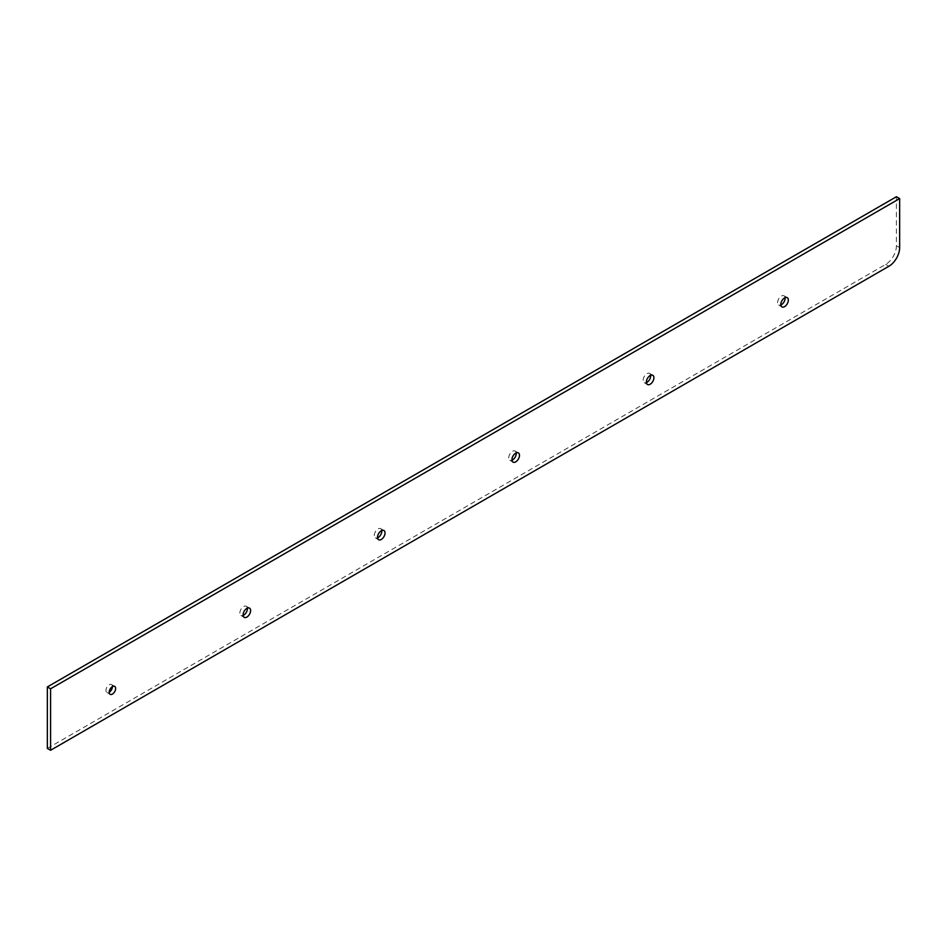 <?xml version="1.0" encoding="UTF-8"?>
<svg xmlns="http://www.w3.org/2000/svg" width="947" height="947" viewBox="0 0 947 947"><rect width="100%" height="100%" fill="white"/><g stroke="black" fill="none" stroke-linecap="round" stroke-linejoin="round"><path stroke-width="0.71" stroke-dasharray="4.74 3.55" d="M785.075 297.689A5.327 3.078 120 0 0 784.009 295.807A5.327 3.078 120 0 0 781.346 296.08A5.327 3.078 120 0 0 777.878 300.767A5.327 3.078 120 0 0 778.683 305.029A5.327 3.078 120 0 0 780.849 305.017M650.648 375.296A5.327 3.078 120 0 0 649.583 373.426A5.327 3.078 120 0 0 646.919 373.686A5.327 3.078 120 0 0 643.439 378.374A5.327 3.078 120 0 0 644.256 382.647A5.327 3.078 120 0 0 646.41 382.635M516.21 452.915A5.327 3.078 120 0 0 515.144 451.044A5.327 3.078 120 0 0 512.481 451.305A5.327 3.078 120 0 0 509.013 455.992A5.327 3.078 120 0 0 509.829 460.254A5.327 3.078 120 0 0 511.984 460.242M381.783 530.533A5.327 3.078 120 0 0 380.718 528.651A5.327 3.078 120 0 0 378.054 528.911A5.327 3.078 120 0 0 374.574 533.611A5.327 3.078 120 0 0 375.391 537.872A5.327 3.078 120 0 0 377.545 537.86M247.356 608.14A5.327 3.078 120 0 0 246.279 606.269A5.327 3.078 120 0 0 243.616 606.53A5.327 3.078 120 0 0 240.147 611.217A5.327 3.078 120 0 0 240.964 615.491A5.327 3.078 120 0 0 243.119 615.479M112.421 686.622A4.557 2.64 120 0 0 111.474 684.539A4.557 2.64 120 0 0 109.189 684.764A4.557 2.64 120 0 0 106.206 688.789A4.557 2.64 120 0 0 106.904 692.446A4.557 2.64 120 0 0 109.189 692.221M47.35 748.414L885.67 264.414A15.211 8.783 120 0 0 896.418 245.782L896.418 196.727M888.89 266.273L885.67 264.414M899.65 247.641L896.418 245.782M784.009 295.807L787.241 297.678M649.583 373.426L652.803 375.284M515.144 451.044L518.376 452.903M380.718 528.651L383.937 530.509M246.279 606.269L249.511 608.128M114.694 686.397L111.474 684.539M110.136 694.305L106.904 692.446M240.964 615.491L244.184 617.349M375.391 537.872L378.622 539.731M509.829 460.254L513.049 462.124M644.256 382.647L647.488 384.506M778.683 305.029L781.914 306.899"/><path stroke-width="1.42" d="M784.578 306.627A5.327 3.078 120 0 0 788.058 301.939A5.327 3.078 120 0 0 787.241 297.678A5.327 3.078 120 0 0 784.578 297.938A5.327 3.078 120 0 0 781.097 302.626A5.327 3.078 120 0 0 781.914 306.899A5.327 3.078 120 0 0 784.578 306.627M780.849 305.017A5.327 3.078 120 0 0 781.346 304.768A5.327 3.078 120 0 0 785.075 297.689M650.139 384.245A5.327 3.078 120 0 0 653.619 379.558A5.327 3.078 120 0 0 652.803 375.284A5.327 3.078 120 0 0 650.139 375.557A5.327 3.078 120 0 0 646.671 380.244A5.327 3.078 120 0 0 647.488 384.506A5.327 3.078 120 0 0 650.139 384.245M646.41 382.635A5.327 3.078 120 0 0 646.919 382.387A5.327 3.078 120 0 0 650.648 375.296M515.713 461.864A5.327 3.078 120 0 0 519.193 457.164A5.327 3.078 120 0 0 518.376 452.903A5.327 3.078 120 0 0 515.713 453.163A5.327 3.078 120 0 0 512.232 457.851A5.327 3.078 120 0 0 513.049 462.124A5.327 3.078 120 0 0 515.713 461.864M511.984 460.242A5.327 3.078 120 0 0 512.481 459.993A5.327 3.078 120 0 0 516.21 452.915M381.274 539.47A5.327 3.078 120 0 0 384.754 534.783A5.327 3.078 120 0 0 383.937 530.509A5.327 3.078 120 0 0 381.274 530.782A5.327 3.078 120 0 0 377.806 535.469A5.327 3.078 120 0 0 378.622 539.731A5.327 3.078 120 0 0 381.274 539.47M377.545 537.86A5.327 3.078 120 0 0 378.054 537.612A5.327 3.078 120 0 0 381.783 530.533M246.847 617.089A5.327 3.078 120 0 0 250.328 612.389A5.327 3.078 120 0 0 249.511 608.128A5.327 3.078 120 0 0 246.847 608.388A5.327 3.078 120 0 0 243.367 613.088A5.327 3.078 120 0 0 244.184 617.349A5.327 3.078 120 0 0 246.847 617.089M243.119 615.479A5.327 3.078 120 0 0 243.616 615.219A5.327 3.078 120 0 0 247.356 608.14M109.189 692.221A4.557 2.64 120 0 0 112.421 686.622A4.557 2.64 120 0 0 109.438 690.647A4.557 2.64 120 0 0 110.136 694.305A4.557 2.64 120 0 0 112.421 694.08A4.557 2.64 120 0 0 115.392 690.055A4.557 2.64 120 0 0 114.694 686.397A4.557 2.64 120 0 0 112.421 686.622M50.582 688.8L50.582 750.273L888.89 266.273A15.211 8.783 120 0 0 899.65 247.641L899.65 198.586L50.582 688.8L47.35 686.942L47.35 748.414L50.582 750.273M899.65 198.586L896.418 196.727L47.35 686.942"/></g></svg>
